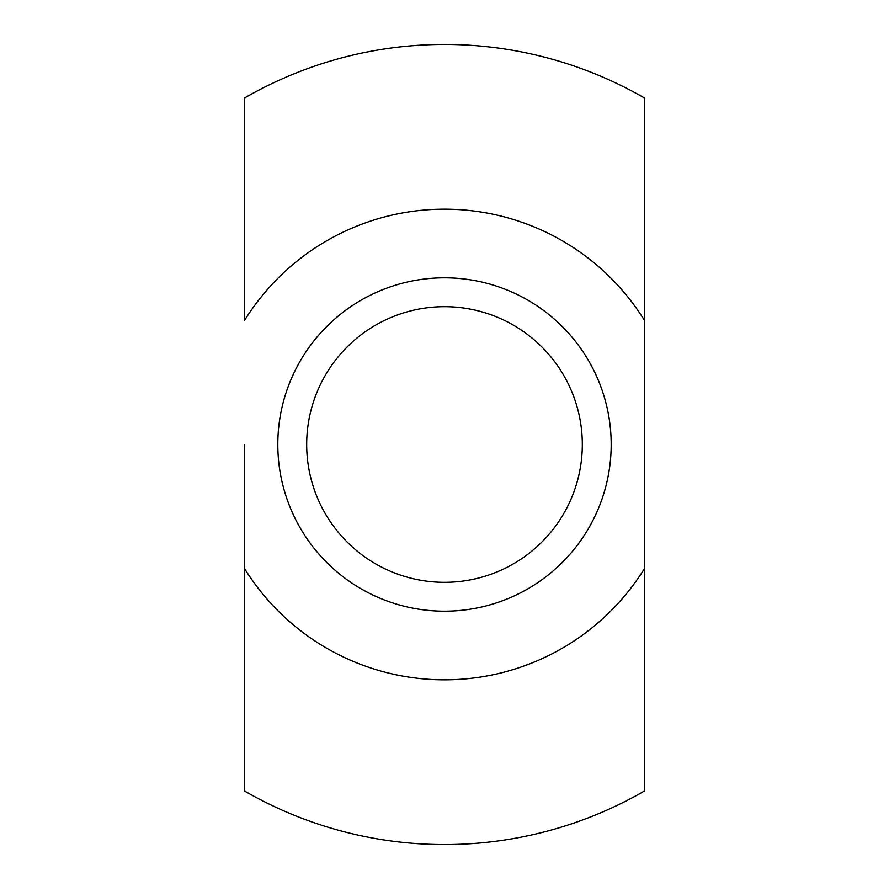 <?xml version="1.0" encoding="UTF-8"?>
<svg xmlns="http://www.w3.org/2000/svg" width="889" height="889" viewBox="0 0 889 889"><rect width="100%" height="100%" fill="white"/><g stroke="black" fill="none" stroke-linecap="round" stroke-linejoin="round"><path stroke-width="1.33" d="M444.5 611.188A166.688 166.688 0 0 0 611.188 444.5A166.688 166.688 0 0 0 444.5 277.812A166.688 166.688 0 0 0 277.812 444.5A166.688 166.688 0 0 0 444.5 611.188M444.5 582.317A137.817 137.817 0 0 0 582.317 444.5A137.817 137.817 0 0 0 444.5 306.683A137.817 137.817 0 0 0 306.683 444.5A137.817 137.817 0 0 0 444.5 582.317M644.525 568.46L644.525 790.954A400.05 400.05 0 0 1 244.475 790.954L244.475 568.46A235.318 235.318 0 0 0 644.525 568.46L644.525 320.54A235.318 235.318 0 0 0 244.475 320.54L244.475 98.046A400.05 400.05 0 0 1 644.525 98.046L644.525 611.188M244.475 444.5L244.475 568.46L244.475 444.5"/></g></svg>
